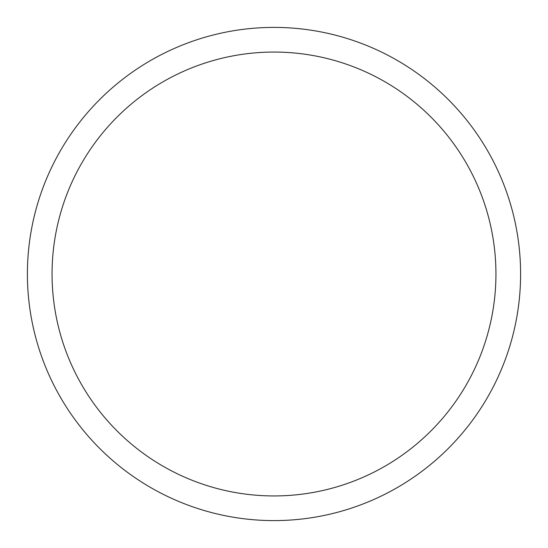 <?xml version="1.0" encoding="UTF-8"?>
<svg xmlns="http://www.w3.org/2000/svg" width="548" height="548" viewBox="0 0 548 548"><rect width="100%" height="100%" fill="white"/><g stroke="black" fill="none" stroke-linecap="round" stroke-linejoin="round"><path stroke-width="0.82" d="M274 27.4A246.6 246.6 0 0 1 520.6 274A246.6 246.6 0 0 1 274 520.6A246.6 246.6 0 0 1 27.4 274A246.6 246.6 0 0 1 274 27.4M274 52.06A221.94 221.94 0 0 1 495.94 274A221.94 221.94 0 0 1 274 495.94A221.94 221.94 0 0 1 52.06 274A221.94 221.94 0 0 1 274 52.06"/></g></svg>
